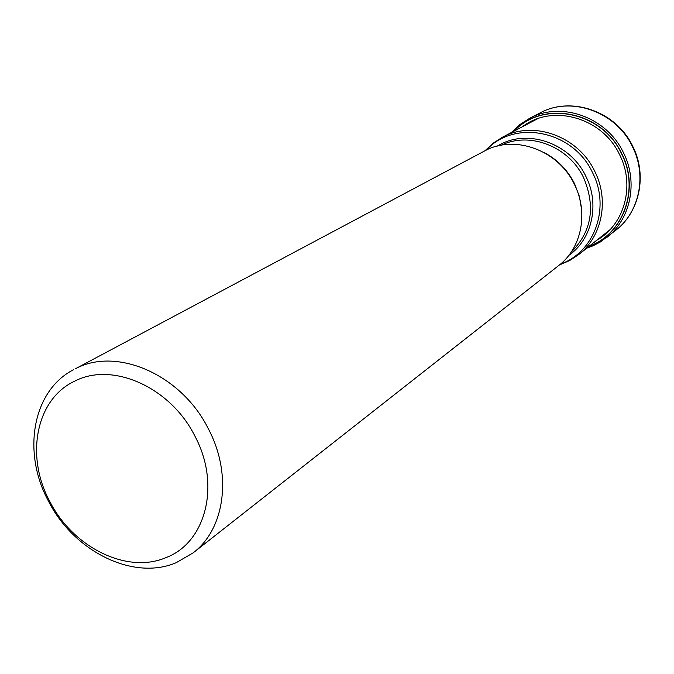 <?xml version="1.0" encoding="UTF-8"?>
<svg xmlns="http://www.w3.org/2000/svg" width="674" height="674" viewBox="0 0 674 674"><rect width="100%" height="100%" fill="white"/><g stroke="black" fill="none" stroke-linecap="round" stroke-linejoin="round"><path stroke-width="1.01" d="M589.261 246.187C623.315 234.03 639.803 188.897 621.58 153.773C602.253 111.488 543.084 99.862 514.22 131.051M193.109 552.891L558.771 265.489C581.603 248.175 588.79 212.504 574.366 184.297C558.215 149.881 514.136 134.151 484.252 151.145L75.707 368.602C117.099 346.495 181.887 374.913 208.536 429.178C232.488 474.538 224.897 529.031 193.109 552.891L176.108 562.739C133.098 581.098 73.567 551.239 48.284 500.799C21.863 451.968 32.554 390.566 73.677 369.638M49.708 501.288C25.149 456.003 35.916 399.109 74.654 381.189C112.272 361.306 170.867 387.255 195.039 436.398C220.929 484.783 205.831 542.848 165.956 557.617C126.998 574.4 72.741 547.28 49.708 501.288M616.146 229.969C639.559 211.796 647.04 175.358 632.465 146.688C616.129 111.665 571.055 95.759 539.908 112.996C571.442 95.607 616.55 111.522 632.802 146.418C647.335 174.996 639.82 211.569 616.146 229.969L600.256 242.033L592.935 245.842L586.759 248.175M539.908 112.996L529.537 118.38C561.097 100.906 606.844 117.116 623.475 152.728C638.303 181.879 630.754 218.882 607.03 237.29M513.79 131.27C542.595 99.609 602.303 111.1 621.748 153.68C640.123 189.065 623.307 234.535 588.882 246.49M522.594 126.645C552.276 103.577 602.379 117.445 619.608 154.725C635.422 185.51 624.385 224.964 596.667 240.306M537.625 118.742L502.256 137.336C533.092 120.014 578.241 136.089 594.738 171.297C609.456 200.144 602.067 236.667 578.68 254.587L609.97 229.741M560.557 264.023C594.375 252.421 610.737 207.609 592.522 172.611C573.22 130.503 514.456 118.936 486.316 150.1M497.547 146.039C526.167 128.001 570.078 142.576 585.849 176.327C600.054 204.07 592.117 239.321 568.814 255.387M571.072 252.287C591.679 231.713 595.858 206.842 583.6 177.658C568.89 146.401 529.486 131.262 501.288 145.222M544.356 152.678C557.567 159.73 567.634 170.067 574.56 183.707L579.413 196.522L581.637 209.884M529.537 118.38L519.806 124.623L511.389 132.534M559.454 264.941L569.522 260.619L578.68 254.587M502.256 137.336L493.039 143.276L485.027 150.74"/></g></svg>
